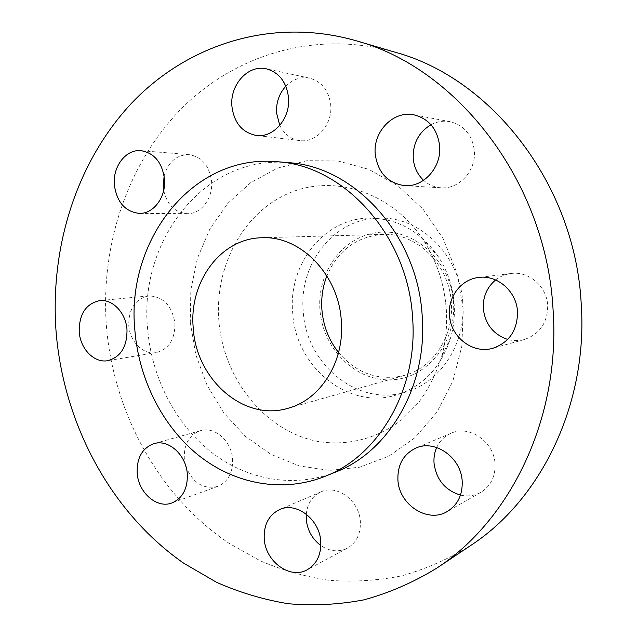 <?xml version="1.0" encoding="UTF-8"?>
<svg xmlns="http://www.w3.org/2000/svg" width="637" height="637" viewBox="0 0 637 637"><rect width="100%" height="100%" fill="white"/><g stroke="black" fill="none" stroke-linecap="round" stroke-linejoin="round"><path stroke-width="0.48" stroke-dasharray="3.19 2.39" d="M285.838 86.21C292.789 79.219 300.728 76.536 309.662 78.16C321.916 81.64 328.947 90.693 330.754 105.32C332.61 124.804 316.199 143.126 299.82 140.578C290.934 139.248 284.261 134.192 279.786 125.417M430.978 124.725C437.078 121.516 443.432 120.497 450.041 121.675C464.285 125.33 472.399 135.116 474.39 151.025C476.173 170.827 458.998 189.428 441.115 187.796C434.466 187.326 428.629 184.834 423.597 180.319M495.634 279.954C500.18 276.394 505.308 274.244 511.025 273.504C528.726 270.836 546.896 286.427 547.677 305.449C547.597 322.696 539.842 334.051 524.418 339.497C518.844 341.01 513.263 340.986 507.681 339.433M436.695 447.5C439.769 440.844 444.578 436.09 451.107 433.224C469.27 424.632 494.28 441.799 495.053 464.094C495.419 476.763 490.681 486.174 480.839 492.321C474.541 495.801 467.757 496.725 460.487 495.1M306.27 514.123C307.424 503.405 312.353 495.984 321.04 491.852C337.084 484.112 359.499 500.778 360.367 521.711C360.773 533.917 356.441 542.74 347.364 548.162C338.629 552.406 329.791 551.538 320.857 545.567M185.375 464.755L184.276 458.345C183.926 444.037 189.348 434.8 200.559 430.644C214.605 426.113 231.669 441.091 232.601 459.237C232.951 472.845 227.974 481.914 217.687 486.437C203.569 489.622 193.043 483.188 186.1 467.136M164.115 175.923C168.319 161.798 176.648 154.703 189.093 154.64C201.889 156.853 209.382 165.763 211.58 181.37C213.188 198.258 200.974 214.215 187.254 213.682C174.92 212.551 167.069 204.788 163.693 190.399M174.936 323.27C175.032 339.386 168.805 349.156 156.256 352.579C143.237 355.12 129.717 341.599 128.762 325.475C128.666 308.706 135.323 298.864 148.732 295.934C163.247 296.396 171.982 305.505 174.936 323.27M453.512 302.766C451.052 261.823 415.26 228.755 379.58 232.282C343.837 235.204 316.923 271.458 319.933 309.566C322.449 347.714 354.196 380.584 389.86 379.859C425.548 379.732 456.506 343.685 453.512 302.766M462.749 302.782C460.471 256.225 421.049 217.018 380.488 218.117C334.99 217.297 298.705 263.192 303.204 310.872C305.625 364.396 358.623 407.983 406.971 391.675C440.931 381.754 465.958 343.271 462.749 302.782M454.165 304.239C452.899 287.072 447.739 271.394 438.678 257.197C421.137 231.86 398.499 218.833 370.774 218.109C324.719 217.281 288.067 263.925 292.654 312.361C295.146 366.721 348.757 411.08 397.711 394.582C423.955 385.624 441.672 366.442 450.861 337.021C453.791 326.407 454.89 315.474 454.165 304.239M395.243 52.258C314.614 29.127 232.999 55.443 179.475 110.639C126.07 166.424 100.391 247.339 106.443 326.542C113.673 413.063 158.717 495.968 228.93 543.242L260.302 560.839C282.398 570.234 305.346 576.724 329.13 580.315C353.201 582.13 377.319 580.657 401.485 575.896C425.428 569.191 448.44 559.087 470.536 545.583M288.465 162.682C204.461 154.64 138.579 240.882 147.601 328.724C151.518 376.73 174.673 422.857 210.369 451.466C246.137 479.78 293.625 488.85 335.683 472.041M338.565 352.508C356.68 373.632 378.657 381.252 404.479 375.392C432.889 367.963 453.998 336.248 451.322 302.878C449.451 264.61 416.502 232.545 382.964 234.4C356.561 236.51 337.865 250.349 326.877 275.909M446.314 309.367C447.373 325.754 445.789 341.655 441.552 357.062C436.13 373.752 428.534 388.873 418.756 402.425L401.756 419.727C376.586 439.403 345.429 446.664 315.729 441.019C263.479 429.808 223.077 377.566 218.833 320.331C214.741 266.935 242.371 213.729 287.9 193.656C333.223 173.415 392.169 191.785 423.812 240.842C436.95 261.465 444.451 284.301 446.314 309.367M190.296 322.537L195.814 354.825L207.144 385.409L223.874 412.991L245.388 436.337L270.86 454.308L299.263 465.926L329.361 470.393L359.746 467.192L388.857 456.18L415.085 437.603L436.878 412.219L452.819 381.229L461.833 346.321L463.25 309.486L456.92 272.923L443.233 238.819L423.064 209.175L397.727 185.63L368.807 169.346L338 160.986L307.026 160.683L277.461 168.136L250.691 182.66L227.879 203.307L209.907 228.914L197.43 258.216L190.829 289.875L190.296 322.537M299.82 140.578L256.289 135.458M441.115 187.796L404.662 185.646M524.418 339.497L492.966 348.232M480.839 492.321L447.278 511.487M347.364 548.162L307.257 569.733M217.687 486.437L171.934 502.943M187.254 213.682L139.352 213.387M156.256 352.579L107.757 360.669M438.678 257.197L423.812 240.842C436.878 261.385 444.355 284.245 446.25 309.415C447.309 325.865 445.749 341.75 441.552 357.062L450.861 337.021M380.488 218.117L370.774 218.109M404.479 375.392L287.988 408.285M382.964 234.4L261.966 237.76M406.971 391.675L397.711 394.582M148.732 295.934L99.754 300.616M189.093 154.64L141.04 150.674M200.559 430.644L153.955 443.655M321.04 491.852L279.571 509.584M451.107 433.224L415.802 448.114M511.025 273.504L478.658 277.469M450.041 121.675L413.907 114.827M309.662 78.16L266.377 68.836"/><path stroke-width="0.96" d="M231.916 106.252C234.082 122.877 242.211 132.607 256.289 135.458C273.408 138.141 290.536 118.538 288.529 97.748C286.594 82.133 279.205 72.491 266.377 68.836C248.199 64.289 229.702 84.856 231.916 106.252M279.786 125.417L276.562 113.123C276.02 102.645 279.117 93.671 285.838 86.21M375.209 153.899C377.765 172.563 387.583 183.145 404.662 185.646C423.509 187.382 441.592 167.443 439.665 146.207C437.523 129.168 428.94 118.705 413.907 114.827C393.491 110.328 372.995 131.548 375.209 153.899M423.597 180.319C417.41 174.466 413.954 167.053 413.214 158.087C412.872 143.261 418.796 132.138 430.978 124.725M449.435 314.917C450.311 336.862 472.758 354.419 492.966 348.232C509.282 342.451 517.467 330.308 517.523 311.804C516.655 291.396 497.362 274.643 478.658 277.469C461.244 279.293 447.891 296.731 449.435 314.917M507.681 339.433C493.269 334.409 485.139 324.106 483.292 308.523C482.83 296.81 486.939 287.279 495.634 279.954M397.902 479.741C398.714 504.528 427.658 523.67 447.278 511.487C457.645 504.998 462.621 494.981 462.207 481.421C461.339 457.573 434.904 439.052 415.802 448.114C403.468 454.173 397.496 464.715 397.902 479.741M460.487 495.1C445.024 490.267 436.202 479.557 434.02 462.964C433.67 457.462 434.561 452.31 436.695 447.5M264.22 538.568C265.151 561.356 290.074 579.845 307.257 569.733C316.732 564.056 321.239 554.716 320.777 541.713C319.806 519.418 296.301 501.486 279.571 509.584C268.846 514.959 263.734 524.617 264.22 538.568M320.857 545.567C312.226 539.045 307.36 530.263 306.254 519.243L306.27 514.123M137.178 472.901C138.213 492.528 156.885 508.979 171.934 502.943C182.596 498.238 187.732 488.659 187.326 474.215C186.291 454.953 168.51 438.941 153.955 443.655C142.346 447.994 136.756 457.74 137.178 472.901M186.1 467.136L185.375 464.755M114.373 185.025C116.89 202.319 125.218 211.771 139.352 213.387C153.581 213.952 166.225 197 164.489 179.045C162.14 162.459 154.329 152.999 141.04 150.674C125.943 148.978 112.502 166.639 114.373 185.025M163.693 190.399L163.263 186.952L164.115 175.923M79.219 331.853C80.27 348.933 94.292 363.297 107.757 360.669C120.735 357.094 127.153 346.759 126.994 329.671C125.967 312.982 112.661 298.976 99.754 300.616C85.891 303.682 79.044 314.097 79.219 331.853M436.544 568.276L470.536 545.583C540.996 499.878 588.166 403.882 581.215 303.841C575.235 184.571 491.533 78.2 395.243 52.258L356.035 40.736C271.195 16.435 186.187 45.116 130.888 103.935C75.715 163.414 49.614 249.083 56.175 332.904C64.003 424.473 110.742 512.419 183.806 563.275L216.476 582.266C239.512 592.482 263.447 599.632 288.298 603.725C313.452 605.93 338.701 604.64 364.022 599.847C389.135 592.975 413.309 582.449 436.544 568.276C510.683 520.27 560.671 417.665 553.099 310.179C546.53 181.991 457.318 67.88 356.035 40.736M325.077 476.341L335.683 472.041C389.04 451.585 427.682 385.895 422.204 316.167C417.944 235.252 354.459 166.185 288.465 162.682L277.063 161.734C192.071 153.621 125.68 241.264 134.877 330.452C138.874 379.198 162.284 426.073 198.362 455.192C234.52 484.016 282.525 493.349 325.077 476.341C379.071 455.662 418.198 388.888 412.601 317.911C408.229 235.547 343.821 165.262 277.063 161.734M193.226 327.816C195.893 379.206 243.684 421.869 287.988 408.285C320.515 399.845 344.728 361.712 341.328 321.128C338.836 274.579 300.338 235.523 261.966 237.76C220.705 238.166 188.831 282.087 193.226 327.816M326.877 275.909C322.752 286.594 321.088 297.782 321.884 309.471C323.19 325.666 328.748 340.015 338.565 352.508"/></g></svg>
